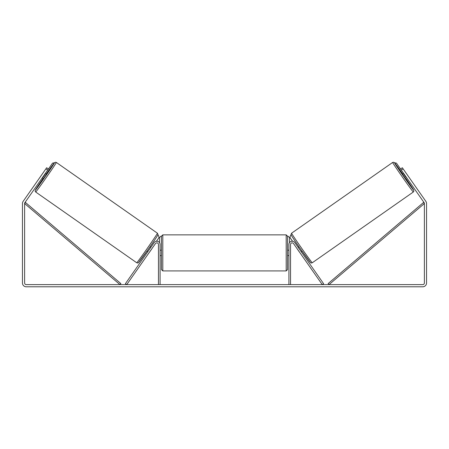 <?xml version="1.0" encoding="UTF-8"?>
<svg xmlns="http://www.w3.org/2000/svg" width="449" height="449" viewBox="0 0 449 449"><rect width="100%" height="100%" fill="white"/><g stroke="black" fill="none" stroke-linecap="round" stroke-linejoin="round"><path stroke-width="0.67" d="M125.411 283.684L154.17 242.612A3.255 3.255 0 0 1 160.085 244.481L160.085 284.621L158.463 284.621L158.463 244.481A1.628 1.628 0 0 0 155.5 243.549L126.741 284.621L125.411 283.684M323.589 283.684L294.83 242.612A3.255 3.255 0 0 0 288.915 244.481L288.915 284.621L290.537 284.621L290.537 244.481A1.628 1.628 0 0 1 293.5 243.549L322.259 284.621L323.589 283.684M413.316 192.004L312.257 262.772A18.033 0.37 -125 0 1 301.61 248.207A18.033 0.37 -125 0 1 291.564 233.222L392.628 162.459A18.033 0.37 55 0 0 402.669 177.445A18.033 0.37 55 0 0 413.316 192.004L413.888 191.061L413.568 189.882L405.913 178.483A16.68 0.342 -125 0 1 413.647 190.118A16.68 0.342 -125 0 1 403.803 176.648A16.68 0.342 -125 0 1 394.514 162.791A16.68 0.342 -125 0 1 402.804 174.038L394.475 162.695L393.717 162.246L392.628 162.459M405.638 178.674L402.529 174.234L403.662 173.437M405.643 172.489L408.113 175.997M404.106 174.072L403.831 174.268L406.053 177.439L406.328 177.248M298.136 247.332L298.967 246.742M301.245 251.771L302.082 251.187M297.244 248.898L296.8 248.263M298.579 247.966L300.802 251.137M299.466 252.069L299.91 252.703M297.216 248.92L299.438 252.091M406.053 177.439L403.831 174.268M47.673 170.104L45.893 168.863L46.674 167.752L48.453 168.998L24.914 202.611A1.628 1.628 0 0 0 24.622 203.543L24.622 282.993A1.628 1.628 0 0 0 26.25 284.621L422.75 284.621A1.628 1.628 0 0 0 424.378 282.993L424.378 203.543A1.628 1.628 0 0 0 424.086 202.611L400.547 168.998L402.326 167.752L403.107 168.863L401.327 170.104M45.893 168.863L23.135 201.365A3.8 3.8 0 0 0 22.45 203.543L22.45 282.993A3.8 3.8 0 0 0 26.25 286.788L422.75 286.788A3.8 3.8 0 0 0 426.55 282.993L426.55 203.543A3.8 3.8 0 0 0 425.865 201.365L403.107 168.863M408.551 176.637L407.928 175.75M43.357 172.489L40.449 176.637M162.802 270.921L286.198 270.921L286.198 234.855L162.802 234.855L162.802 270.921L161.444 269.568L161.444 236.208L160.899 236.208L159.547 237.566L159.547 242.679M286.198 234.855L287.556 236.208L287.556 269.568L286.198 270.921M288.915 254.824L288.915 250.952M160.085 250.952L160.085 254.824M288.101 236.208L289.453 237.566L289.453 242.679M403.64 173.454L396.428 163.11L394.559 162.779M400.547 168.998L396.428 163.11M291.199 235.13L290.346 235.731L290.009 237.622L292.552 241.248M394.576 162.802L396.405 163.122M157.436 233.222L56.372 162.459A18.033 0.37 125 0 1 46.331 177.445A18.033 0.37 125 0 1 35.684 192.004L136.743 262.772A18.033 0.37 -55 0 0 147.39 248.207A18.033 0.37 -55 0 0 157.436 233.222L157.981 234.67C158.839 233.721 155.158 239.457 148.394 249.094L138.387 262.721C138.236 263.08 137.686 263.097 136.743 262.772M42.228 177.883L43.362 178.674L44.962 176.485L46.471 174.234L45.338 173.437M44.894 174.072L45.169 174.268L42.947 177.439L42.672 177.248M151.756 248.898L152.2 248.263M150.864 247.332L150.033 246.742M147.755 251.771L146.918 251.187M149.09 252.703L149.534 252.069M150.421 247.966L148.198 251.137M151.784 248.92L149.562 252.091M42.947 177.439L45.169 174.268M48.453 168.998L52.572 163.11L54.441 162.779M45.36 173.454L52.572 163.11M157.801 235.13L158.654 235.731L158.991 237.622L156.448 241.248M54.424 162.802L52.595 163.122M24.622 203.543L119.984 284.621L120.865 283.588L25.498 202.51L24.622 203.543M424.378 203.543L329.016 284.621L328.135 283.588L423.502 202.51L424.378 203.543M291.233 235.108A16.68 0.342 55 0 0 300.521 248.971A16.68 0.342 55 0 0 310.366 262.435M35.684 192.004L35.112 191.055L35.275 190.191L43.087 178.483A16.68 0.342 -55 0 0 35.353 190.118A16.68 0.342 -55 0 0 45.197 176.648A16.68 0.342 -55 0 0 54.486 162.791A16.68 0.342 -55 0 0 46.196 174.038L54.295 162.948L55.289 162.246L56.372 162.459M157.767 235.108A16.68 0.342 125 0 1 148.479 248.971A16.68 0.342 125 0 1 138.634 262.435M312.257 262.772C311.314 263.097 310.764 263.08 310.613 262.721L300.606 249.094C293.842 239.457 290.161 233.721 291.019 234.67L291.564 233.222M162.802 234.855L161.444 236.208M287.556 250.177L288.915 250.177M288.915 255.599L287.556 255.599M161.444 250.177L160.085 250.177M161.444 255.599L160.085 255.599"/></g></svg>
